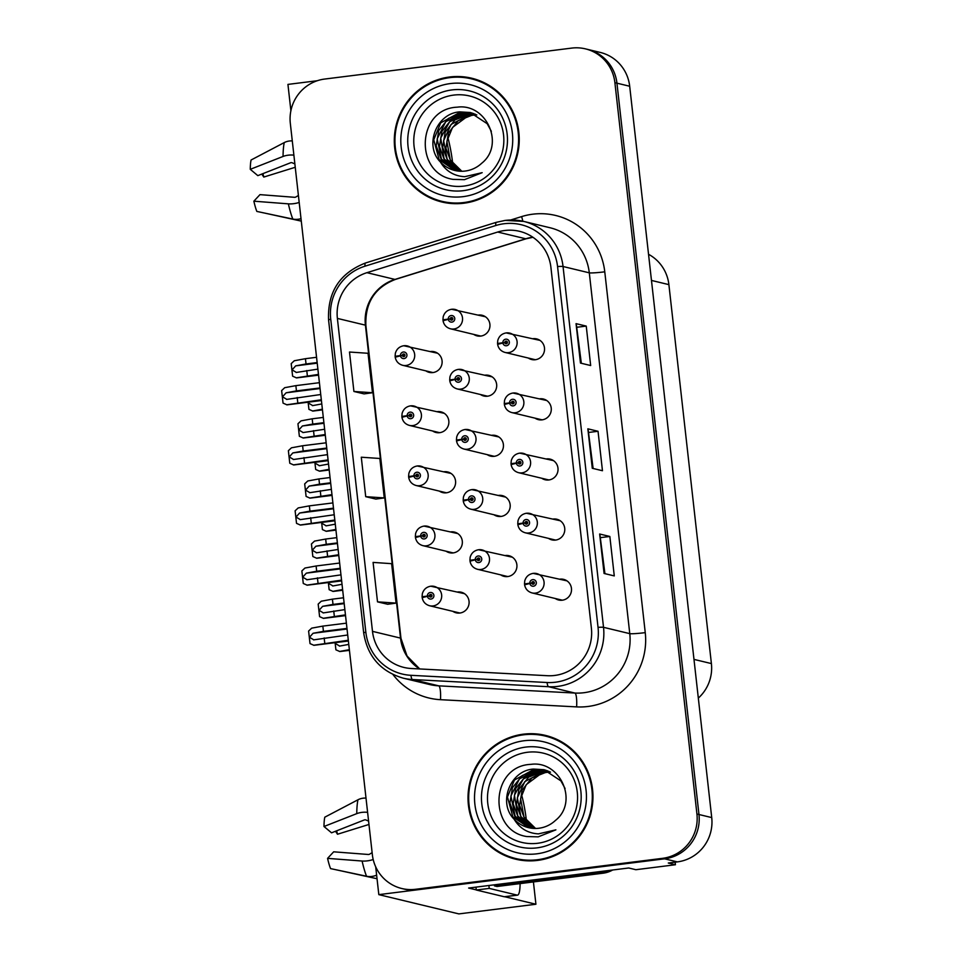 <?xml version="1.0" encoding="UTF-8"?>
<svg xmlns="http://www.w3.org/2000/svg" width="962" height="962" viewBox="0 0 962 962"><rect width="100%" height="100%" fill="white"/><g stroke="black" fill="none" stroke-linecap="round" stroke-linejoin="round"><path stroke-width="1.44" d="M444.023 471.765L444.023 471.765A10.606 10.402 -76.5 0 1 455.603 482.864A10.606 10.402 -76.5 0 1 439.357 491.101M444.456 492.328A10.606 10.402 -76.5 0 0 445.358 492.881M450.769 531.878A10.606 10.402 -76.5 0 0 450.757 531.878A10.606 10.402 -76.5 0 1 462.337 542.977A10.606 10.402 -76.5 0 1 446.103 551.226M451.202 552.453A10.606 10.402 -76.5 0 0 452.104 552.994M457.515 591.991A10.606 10.402 -76.5 0 0 457.503 592.003A10.606 10.402 -76.5 0 1 469.083 603.09A10.606 10.402 -76.5 0 1 452.849 611.339M457.948 612.566A10.606 10.402 -76.5 0 0 458.838 613.107M437.289 411.652A10.606 10.402 -76.5 0 0 437.277 411.652A10.606 10.402 -76.5 0 1 448.857 422.739A10.606 10.402 -76.5 0 1 432.623 430.988M437.722 432.215A10.606 10.402 -76.5 0 0 438.612 432.756M491.871 435.281A10.606 10.402 -76.5 0 0 491.859 435.293A10.606 10.402 -76.5 0 1 503.439 446.38A10.606 10.402 -76.5 0 1 487.205 454.629M492.291 455.856A10.606 10.402 -76.5 0 0 493.193 456.397M498.605 495.406A10.606 10.402 -76.5 0 0 498.593 495.406A10.606 10.402 -76.5 0 1 510.185 506.505A10.606 10.402 -76.5 0 1 493.939 514.742M499.037 515.969A10.606 10.402 -76.5 0 0 499.939 516.522M505.351 555.519A10.606 10.402 -76.5 0 0 505.339 555.519A10.606 10.402 -76.5 0 1 516.919 566.618A10.606 10.402 -76.5 0 1 500.685 574.867M505.784 576.094A10.606 10.402 -76.5 0 0 506.673 576.635M480.459 394.516A10.606 10.402 -76.5 0 0 496.693 386.267A10.606 10.402 -76.5 0 0 485.125 375.168A10.606 10.402 -76.5 0 0 485.113 375.168M485.557 395.743A10.606 10.402 -76.5 0 0 486.447 396.284M539.706 398.809A10.606 10.402 -76.5 0 0 539.694 398.809A10.606 10.402 -76.5 0 1 551.274 409.908A10.606 10.402 -76.5 0 1 535.04 418.157M540.139 419.384A10.606 10.402 -76.5 0 0 541.029 419.925M541.774 478.27A10.606 10.402 -76.5 0 0 558.02 470.021A10.606 10.402 -76.5 0 0 546.452 458.922A10.606 10.402 -76.5 0 0 546.44 458.934M546.873 479.497A10.606 10.402 -76.5 0 0 547.775 480.038M548.52 538.383A10.606 10.402 -76.5 0 0 564.766 530.146A10.606 10.402 -76.5 0 0 553.186 519.047A10.606 10.402 -76.5 0 0 553.174 519.047M553.619 539.61A10.606 10.402 -76.5 0 0 554.521 540.163M559.932 579.16A10.606 10.402 -76.5 0 0 559.92 579.16A10.606 10.402 -76.5 0 1 571.5 590.259A10.606 10.402 -76.5 0 1 555.266 598.508M560.365 599.735A10.606 10.402 -76.5 0 0 561.255 600.276M430.543 351.527A10.606 10.402 -76.5 0 0 430.531 351.527A10.606 10.402 -76.5 0 1 442.111 362.626A10.606 10.402 -76.5 0 1 425.877 370.875M430.976 372.102A10.606 10.402 -76.5 0 0 431.866 372.643M478.379 315.055A10.606 10.402 -76.5 0 0 478.367 315.055A10.606 10.402 -76.5 0 1 489.947 326.154A10.606 10.402 -76.5 0 1 473.713 334.391M478.811 335.618A10.606 10.402 -76.5 0 0 479.701 336.171M532.96 338.696A10.606 10.402 -76.5 0 0 532.948 338.696A10.606 10.402 -76.5 0 1 544.528 349.795A10.606 10.402 -76.5 0 1 528.294 358.032M533.393 359.259A10.606 10.402 -76.5 0 0 534.283 359.812M476.298 889.886L468.638 888.046L628.727 867.989L635.858 869.708L675.432 864.742L668.301 863.022L677.344 861.892A39.791 38.997 -76.5 0 0 711.724 817.58L629.689 86.243A39.791 38.997 -76.5 0 0 600.204 52.417L587.457 49.351A39.791 38.997 -76.5 0 1 616.943 83.177A39.791 38.997 -76.5 0 0 587.457 49.351L585.413 48.858A39.791 38.997 -76.5 0 0 571.681 48.1L324.687 79.052A39.791 38.997 -76.5 0 0 290.32 123.364L372.354 854.701A39.791 38.997 -76.5 0 0 401.839 888.527A39.791 38.997 -76.5 0 0 415.572 889.285L662.565 858.332A39.791 38.997 -76.5 0 0 696.933 814.032L614.898 82.684A39.791 38.997 -76.5 0 0 585.413 48.858M675.144 862.168L675.432 864.742M317.316 80.724L287.939 84.403L290.897 110.75M696.933 814.032L698.977 814.513L616.943 83.177L698.977 814.513A39.791 38.997 -76.5 0 1 664.61 858.826A39.791 38.997 -76.5 0 0 698.977 814.513L711.724 817.58M533.417 881.926L535.918 904.244L458.85 913.9L378.824 894.636L664.61 858.826L417.616 889.778A39.791 38.997 -76.5 0 1 403.884 889.02L401.839 888.527M535.918 904.244L504.761 896.74M375.697 866.822L378.824 894.636M648.532 254.293A39.791 38.997 103.5 0 1 668.891 284.632L711.399 663.576A39.791 38.997 103.5 0 1 698.316 698.111M449.687 76.984A63.66 62.41 -76.5 0 0 394.42 136.64A63.66 62.41 -76.5 0 0 441.883 201.996A63.66 62.41 -76.5 0 0 463.852 203.222A63.66 62.41 -76.5 0 0 519.119 143.566A63.66 62.41 -76.5 0 0 471.669 78.211A63.66 62.41 -76.5 0 0 449.687 76.984M425 194.372A63.66 62.41 -76.5 0 0 442.893 202.236M523.412 734.174A63.66 62.41 -76.5 0 0 468.133 793.818A63.66 62.41 -76.5 0 0 515.596 859.174A63.66 62.41 -76.5 0 0 537.566 860.401A63.66 62.41 -76.5 0 0 592.832 800.745A63.66 62.41 -76.5 0 0 545.382 735.389A63.66 62.41 -76.5 0 0 523.412 734.174M498.713 851.562A63.66 62.41 -76.5 0 0 516.618 859.415M504.822 230.495A42.436 41.606 103.5 0 1 519.468 231.301A42.436 41.606 103.5 0 1 550.913 267.388L591.389 628.186A42.436 41.606 103.5 0 1 547.474 675.709L411.327 668.506A42.436 41.606 103.5 0 1 403.944 667.436A42.436 41.606 103.5 0 1 372.486 631.361L337.385 318.41A42.436 41.606 103.5 0 1 366.931 272.679L497.703 232.034A42.436 41.606 103.5 0 1 504.822 230.495M504.064 223.737A49.254 48.292 -76.5 0 0 495.803 225.517L365.031 266.173A49.254 48.292 -76.5 0 0 330.736 319.24L365.837 632.19A49.254 48.292 -76.5 0 0 410.93 675.312L547.065 682.515A49.254 48.292 -76.5 0 0 598.039 627.356L557.563 266.546A49.254 48.292 -76.5 0 0 504.064 223.737M604.076 573.46L614.273 575.913L609.848 536.471L599.651 534.018L604.076 573.46M604.93 573.665L599.843 534.126A10.606 0.734 173.6 0 0 599.651 534.018M600.877 537.59L609.848 536.471M580.471 363.083L590.668 365.536L586.243 326.094L576.046 323.641L580.471 363.083M581.325 363.287L576.25 323.737A10.606 0.734 173.6 0 0 576.046 323.641M577.284 327.212L586.243 326.094M592.279 468.278L602.465 470.731L598.039 431.277L587.854 428.824L592.279 468.278M593.121 468.482L588.047 428.932A10.606 0.734 173.6 0 0 587.854 428.824M589.081 432.407L598.039 431.277M353.92 391.474L372.462 392.736L368.037 353.282L349.495 352.032L353.92 391.474L364.105 393.891M377.513 601.851L396.055 603.114L391.63 563.672L373.088 562.409L377.513 601.851L387.698 604.268M365.716 496.669L384.259 497.919L379.834 458.477L361.291 457.215L365.716 496.669L375.901 499.086M384.259 497.919L375.805 499.098M372.462 392.736L364.009 393.903M396.055 603.114L387.602 604.28M546.404 735.641A63.66 62.41 -76.5 0 0 526.887 734.499M472.679 78.463A63.66 62.41 -76.5 0 0 453.174 77.321M320.743 394.516L286.568 399.422M286.844 399.374L282.503 396.825L286.111 392.797L296.452 390.897L295.863 385.642L284.716 387.686L281.638 390.584L283.044 403.114L286.953 404.834M403.86 345.743A9.945 9.752 103.5 0 1 414.706 356.144A9.945 9.752 103.5 0 1 402.633 365.283C398.521 364.081 396.043 361.375 395.19 357.179L400.469 355.844A3.319 3.247 -76.5 0 0 404.052 358.585A3.319 3.247 -76.5 0 0 406.914 354.894A3.319 3.247 -76.5 0 0 403.318 352.02A3.319 3.247 -76.5 0 0 400.445 355.567L402.393 355.411A1.323 1.299 103.5 0 1 403.992 354.016A1.323 1.299 103.5 0 1 403.836 356.613A1.323 1.299 103.5 0 1 402.405 355.519L400.469 355.844M403.318 355.736L402.393 355.411M403.667 355.712A1.323 1.299 103.5 0 1 404.593 354.341M402.633 365.283L431.938 372.33A9.945 9.752 -76.5 0 0 433.116 372.534M400.445 355.567L395.105 356.325L396.428 356.686M404.052 356.565A1.323 1.299 103.5 0 1 403.679 355.832L402.405 355.519M321.332 399.783L286.64 404.786M319.408 382.684L295.863 385.642M319.997 387.951L296.452 390.897M297.198 397.474L297.787 402.729M317.893 369.131L296.14 372.474M296.428 372.438L292.075 369.877L295.683 365.861L306.036 363.961L305.447 358.694L294.3 360.75L291.209 363.636L292.616 376.178L296.524 377.91L318.566 375.144L296.464 377.898M451.695 309.271A9.945 9.752 103.5 0 1 462.542 319.673A9.945 9.752 103.5 0 1 450.469 328.8C446.356 327.609 443.879 324.903 443.037 320.707L448.316 319.372A3.319 3.247 -76.5 0 0 451.887 322.114A3.319 3.247 -76.5 0 0 454.761 318.422A3.319 3.247 -76.5 0 0 451.154 315.536A3.319 3.247 -76.5 0 0 448.28 319.083L450.228 318.927A1.323 1.299 103.5 0 1 451.839 317.532A1.323 1.299 103.5 0 1 451.671 320.142A1.323 1.299 103.5 0 1 450.24 319.047L448.316 319.372M451.154 319.264L450.228 318.927M451.503 319.24A1.323 1.299 103.5 0 1 452.429 317.869M450.469 328.8L479.785 335.858A9.945 9.752 -76.5 0 0 480.952 336.063M448.28 319.083L442.941 319.853L444.264 320.202M451.887 320.093A1.323 1.299 103.5 0 1 451.515 319.348L450.24 319.047M318.482 374.398L296.212 377.838M316.558 357.299L305.447 358.694M317.147 362.566L306.036 363.961M306.77 370.526L307.359 375.793M321.789 403.944L312.458 405.651M312.746 405.603L308.393 403.054L308.441 402.164M506.277 332.912A9.945 9.752 103.5 0 1 517.123 343.314A9.945 9.752 103.5 0 1 505.05 352.441C500.937 351.25 498.46 348.545 497.619 344.348L502.885 343.013A3.319 3.247 -76.5 0 0 506.469 345.755A3.319 3.247 -76.5 0 0 509.343 342.063A3.319 3.247 -76.5 0 0 505.735 339.177A3.319 3.247 -76.5 0 0 502.861 342.725L504.809 342.568A1.323 1.299 103.5 0 1 506.421 341.173A1.323 1.299 103.5 0 1 506.252 343.783A1.323 1.299 103.5 0 1 504.822 342.688L502.885 343.013M505.735 342.905L504.809 342.568M506.084 342.881A1.323 1.299 103.5 0 1 507.01 341.51M505.05 352.441L534.367 359.499A9.945 9.752 -76.5 0 0 535.533 359.704M502.861 342.725L497.522 343.494L498.845 343.843M506.469 343.735A1.323 1.299 103.5 0 1 506.096 342.989L504.822 342.688M308.129 402.2L308.934 409.355L312.842 411.087L322.462 409.884L312.782 411.075M312.53 411.014L322.378 409.199M452.729 163.624A39.791 7.371 82.9 0 0 447.751 137.205M298.412 195.514A14.586 6.686 -12.7 0 0 297.282 196.152L295.971 196.945A1.323 0.613 167.3 0 1 294.48 197.294L259.968 194.637L253.86 201.19A30.507 5.652 82.9 0 0 256.842 211.424L292.821 219.059A14.586 11.628 158.4 0 0 301.01 218.651M292.292 140.921A14.586 12.686 12.2 0 0 284.247 142.592L251.082 160.005A30.507 5.652 82.9 0 0 250.276 169.324L257.828 175.637L290.608 162.758A1.323 0.758 0.5 0 1 292.135 162.77L293.602 163.384A14.586 8.381 -179.5 0 0 294.865 163.853M295.25 167.28L263.78 177.068A18.194 3.379 82.9 0 0 262.903 173.641M263.047 212.782A30.507 5.652 82.9 0 0 263.059 212.734L301.286 221.116M263.78 177.068L261.796 174.074M253.86 201.19L288.372 203.848A14.586 6.686 -12.7 0 0 299.194 202.453M293.891 155.147A14.586 8.381 -179.5 0 0 283.056 156.457L250.276 169.324M327.477 454.641L293.314 459.535M293.59 459.487L289.237 456.938L292.857 452.922L303.198 451.01L302.609 445.755L291.462 447.811L288.372 450.697L289.778 463.239L293.699 464.971L328.15 460.654M410.594 405.868A9.945 9.752 103.5 0 1 421.44 416.269A9.945 9.752 103.5 0 1 409.379 425.396C405.267 424.194 402.789 421.5 401.936 417.292L407.215 415.969A3.319 3.247 -76.5 0 0 410.798 418.71A3.319 3.247 -76.5 0 0 413.66 415.019A3.319 3.247 -76.5 0 0 410.065 412.133A3.319 3.247 -76.5 0 0 407.179 415.68L409.127 415.524A1.323 1.299 103.5 0 1 410.738 414.129A1.323 1.299 103.5 0 1 410.582 416.738A1.323 1.299 103.5 0 1 409.139 415.632L407.215 415.969M410.052 415.861L409.127 415.524M410.401 415.825A1.323 1.299 103.5 0 1 411.339 414.454M409.379 425.396L438.684 432.455A9.945 9.752 -76.5 0 0 439.862 432.659M407.179 415.68L401.839 416.438L403.174 416.799M410.798 416.69A1.323 1.299 103.5 0 1 410.413 415.945L409.139 415.632M328.066 459.896L293.386 464.899M326.154 442.809L302.609 445.755M326.743 448.064L303.198 451.01M303.944 457.587L304.533 462.854M334.223 514.754L300.06 519.648M300.336 519.612L295.983 517.051L299.591 513.035L309.944 511.135L309.355 505.868L298.208 507.924L295.118 510.81L296.524 523.352L300.445 525.084L334.896 520.767L300.385 525.072M417.34 465.981A9.945 9.752 103.5 0 1 428.186 476.382A9.945 9.752 103.5 0 1 416.125 485.509C412.013 484.319 409.523 481.613 408.682 477.417L413.961 476.082A3.319 3.247 -76.5 0 0 417.544 478.823A3.319 3.247 -76.5 0 0 420.406 475.132A3.319 3.247 -76.5 0 0 416.799 472.246A3.319 3.247 -76.5 0 0 413.925 475.793L415.873 475.637A1.323 1.299 103.5 0 1 417.484 474.242A1.323 1.299 103.5 0 1 417.316 476.851A1.323 1.299 103.5 0 1 415.885 475.757L413.961 476.082M416.799 475.974L415.873 475.637M417.147 475.95A1.323 1.299 103.5 0 1 418.073 474.579M416.125 485.509L445.43 492.568A9.945 9.752 -76.5 0 0 446.596 492.772M413.925 475.793L408.585 476.563L409.908 476.911M417.544 476.803A1.323 1.299 103.5 0 1 417.159 476.058L415.885 475.757M334.812 520.021L300.12 525.011M332.9 502.922L309.355 505.868M333.489 508.176L309.944 511.135M310.678 517.7L311.267 522.967M340.969 574.867L306.794 579.773M307.082 579.725L302.729 577.176L306.337 573.148L316.69 571.248L316.101 565.993L304.954 568.037L301.864 570.935L303.27 583.465L307.179 585.197L341.642 580.88L307.118 585.197M424.086 526.094A9.945 9.752 103.5 0 1 434.932 536.495A9.945 9.752 103.5 0 1 422.859 545.634C418.747 544.432 416.269 541.726 415.428 537.53L420.707 536.195A3.319 3.247 -76.5 0 0 424.29 538.936A3.319 3.247 -76.5 0 0 427.152 535.245A3.319 3.247 -76.5 0 0 423.545 532.359A3.319 3.247 -76.5 0 0 420.671 535.918L422.619 535.762A1.323 1.299 103.5 0 1 424.23 534.367A1.323 1.299 103.5 0 1 424.062 536.964A1.323 1.299 103.5 0 1 422.631 535.87L420.707 536.195M423.545 536.087L422.619 535.762M423.893 536.062A1.323 1.299 103.5 0 1 424.819 534.692M422.859 545.634L452.176 552.681A9.945 9.752 -76.5 0 0 453.342 552.885M420.671 535.918L415.331 536.676L416.654 537.036M424.29 536.916A1.323 1.299 103.5 0 1 423.905 536.183L422.631 535.87M341.558 580.134L306.866 585.136M339.634 563.035L316.101 565.993M340.235 568.302L316.69 571.248M317.424 577.825L318.013 583.08M347.715 634.992L313.54 639.886M313.816 639.838L309.475 637.289L313.083 633.273L323.436 631.361L322.835 626.106L311.688 628.15L308.61 631.048L310.017 643.59L313.925 645.322L348.388 641.005L313.865 645.31M430.832 586.219A9.945 9.752 103.5 0 1 441.678 596.62A9.945 9.752 103.5 0 1 429.605 605.747C425.493 604.545 423.015 601.851 422.174 597.642L427.441 596.32A3.319 3.247 -76.5 0 0 431.024 599.061A3.319 3.247 -76.5 0 0 433.898 595.358A3.319 3.247 -76.5 0 0 430.291 592.484A3.319 3.247 -76.5 0 0 427.417 596.031L429.365 595.875A1.323 1.299 103.5 0 1 430.964 594.48A1.323 1.299 103.5 0 1 430.808 597.089A1.323 1.299 103.5 0 1 429.377 595.983L427.441 596.32M430.291 596.212L429.365 595.875M430.639 596.175A1.323 1.299 103.5 0 1 431.565 594.805M429.605 605.747L458.922 612.794A9.945 9.752 -76.5 0 0 460.089 613.01M427.417 596.031L422.077 596.789L423.4 597.149M431.024 597.041A1.323 1.299 103.5 0 1 430.651 596.296L429.377 595.983M348.304 640.247L313.612 645.249M346.38 623.16L322.835 626.106M346.969 628.414L323.436 631.361M324.17 637.938L324.759 643.193M324.639 429.256L302.886 432.587M303.162 432.551L298.821 429.99L302.429 425.974L312.782 424.074L312.181 418.807L301.034 420.863L297.955 423.761L299.362 436.291L303.27 438.023L325.312 435.269M458.441 369.384A9.945 9.752 103.5 0 1 469.288 379.786A9.945 9.752 103.5 0 1 457.215 388.925C453.102 387.722 450.625 385.016 449.771 380.82L455.05 379.485A3.319 3.247 -76.5 0 0 458.633 382.227A3.319 3.247 -76.5 0 0 461.495 378.535A3.319 3.247 -76.5 0 0 457.9 375.661A3.319 3.247 -76.5 0 0 455.026 379.208L456.974 379.052A1.323 1.299 103.5 0 1 458.573 377.657A1.323 1.299 103.5 0 1 458.417 380.255A1.323 1.299 103.5 0 1 456.986 379.16L455.05 379.485M457.9 379.377L456.974 379.052M458.249 379.353A1.323 1.299 103.5 0 1 459.175 377.982M457.215 388.925L486.519 395.971A9.945 9.752 -76.5 0 0 487.698 396.176M455.026 379.208L449.675 379.966L451.01 380.327M458.633 380.206A1.323 1.299 103.5 0 1 458.261 379.473L456.986 379.16M325.228 434.511L302.958 437.95M323.304 417.424L312.181 418.807M323.893 422.679L312.782 424.074M313.516 430.651L314.105 435.906M331.373 489.369L309.632 492.712M309.908 492.664L305.555 490.115L309.175 486.087L319.516 484.187L318.927 478.932L307.78 480.976L304.689 483.874L306.096 496.416L310.017 498.148L332.046 495.382L309.956 498.136M465.175 429.509A9.945 9.752 103.5 0 1 476.022 439.911A9.945 9.752 103.5 0 1 463.961 449.038C459.848 447.835 457.371 445.141 456.517 440.933L461.796 439.61A3.319 3.247 -76.5 0 0 465.38 442.352A3.319 3.247 -76.5 0 0 468.241 438.648A3.319 3.247 -76.5 0 0 464.646 435.774A3.319 3.247 -76.5 0 0 461.76 439.321L463.708 439.165A1.323 1.299 103.5 0 1 465.319 437.77A1.323 1.299 103.5 0 1 465.163 440.38A1.323 1.299 103.5 0 1 463.72 439.273L461.796 439.61M464.634 439.502L463.708 439.165M464.983 439.466A1.323 1.299 103.5 0 1 465.921 438.095M463.961 449.038L493.265 456.096A9.945 9.752 -76.5 0 0 494.444 456.301M461.76 439.321L456.421 440.079L457.744 440.44M465.38 440.331A1.323 1.299 103.5 0 1 464.995 439.586L463.72 439.273M331.962 494.624L309.704 498.075M330.05 477.537L318.927 478.932M330.639 482.792L319.516 484.187M320.262 490.764L320.851 496.019M338.119 549.482L316.378 552.825M316.654 552.777L312.301 550.228L315.921 546.212L326.262 544.312L325.673 539.045L314.526 541.101L311.435 543.987L312.842 556.529L316.763 558.261L338.792 555.495L316.702 558.249M471.921 489.622A9.945 9.752 103.5 0 1 482.768 500.024A9.945 9.752 103.5 0 1 470.707 509.151C466.582 507.96 464.105 505.254 463.263 501.058L468.542 499.723A3.319 3.247 -76.5 0 0 472.126 502.465A3.319 3.247 -76.5 0 0 474.987 498.773A3.319 3.247 -76.5 0 0 471.38 495.887A3.319 3.247 -76.5 0 0 468.506 499.434L470.454 499.278A1.323 1.299 103.5 0 1 472.065 497.883A1.323 1.299 103.5 0 1 471.897 500.493A1.323 1.299 103.5 0 1 470.466 499.398L468.542 499.723M471.38 499.615L470.454 499.278M471.729 499.591A1.323 1.299 103.5 0 1 472.655 498.22M470.707 509.151L500.012 516.209A9.945 9.752 -76.5 0 0 501.178 516.414M468.506 499.434L463.167 500.204L464.49 500.553M472.126 500.444A1.323 1.299 103.5 0 1 471.741 499.699L470.466 499.398M338.708 554.749L316.438 558.188M336.796 537.65L325.673 539.045M337.385 542.917L326.262 544.312M326.996 550.877L327.585 556.144M344.865 609.607L323.112 612.938M323.4 612.902L319.047 610.341L322.655 606.325L333.008 604.425L332.419 599.158L321.272 601.214L318.182 604.1L319.588 616.642L323.497 618.374L345.538 615.62L323.436 618.374M478.667 549.735A9.945 9.752 103.5 0 1 489.514 560.137A9.945 9.752 103.5 0 1 477.441 569.276C473.328 568.073 470.851 565.367 470.009 561.171L475.288 559.836A3.319 3.247 -76.5 0 0 478.86 562.578A3.319 3.247 -76.5 0 0 481.734 558.886A3.319 3.247 -76.5 0 0 478.126 556A3.319 3.247 -76.5 0 0 475.252 559.559L477.2 559.403A1.323 1.299 103.5 0 1 478.811 558.008A1.323 1.299 103.5 0 1 478.643 560.605A1.323 1.299 103.5 0 1 477.212 559.511L475.288 559.836M478.126 559.728L477.2 559.403M478.475 559.704A1.323 1.299 103.5 0 1 479.401 558.333M477.441 569.276L506.758 576.322A9.945 9.752 -76.5 0 0 507.924 576.527M475.252 559.559L469.913 560.317L471.236 560.678M478.872 560.557A1.323 1.299 103.5 0 1 478.487 559.824L477.212 559.511M345.454 614.862L323.184 618.301M343.53 597.775L332.419 599.158M344.119 603.03L333.008 604.425M333.742 611.002L334.331 616.257M328.535 464.057L319.204 465.764M319.48 465.728L315.139 463.167L315.175 462.277M513.011 393.025A9.945 9.752 103.5 0 1 523.869 403.427A9.945 9.752 103.5 0 1 511.796 412.566C507.683 411.363 505.206 408.658 504.353 404.461L509.632 403.126A3.319 3.247 -76.5 0 0 513.215 405.868A3.319 3.247 -76.5 0 0 516.077 402.176A3.319 3.247 -76.5 0 0 512.481 399.29A3.319 3.247 -76.5 0 0 509.607 402.85L511.543 402.693A1.323 1.299 103.5 0 1 513.155 401.298A1.323 1.299 103.5 0 1 512.999 403.896A1.323 1.299 103.5 0 1 511.568 402.801L509.632 403.126M512.481 403.018L511.543 402.693M512.818 402.994A1.323 1.299 103.5 0 1 513.756 401.623M511.796 412.566L541.101 419.612A9.945 9.752 -76.5 0 0 542.279 419.817M509.607 402.85L504.256 403.607L505.591 403.968M513.215 403.848A1.323 1.299 103.5 0 1 512.842 403.114L511.568 402.801M314.875 462.313L315.68 469.468L319.588 471.2L329.208 469.997L319.528 471.188M319.276 471.127L329.124 469.324M335.281 524.182L325.95 525.889M326.226 525.841L321.885 523.28L321.921 522.39M519.757 453.15A9.945 9.752 103.5 0 1 530.603 463.552A9.945 9.752 103.5 0 1 518.542 472.679C514.429 471.476 511.94 468.783 511.099 464.574L516.378 463.251A3.319 3.247 -76.5 0 0 519.961 465.993A3.319 3.247 -76.5 0 0 522.823 462.289A3.319 3.247 -76.5 0 0 519.227 459.415A3.319 3.247 -76.5 0 0 516.341 462.962L518.29 462.806A1.323 1.299 103.5 0 1 519.901 461.411A1.323 1.299 103.5 0 1 519.733 464.021A1.323 1.299 103.5 0 1 518.302 462.914L516.378 463.251M519.215 463.143L518.29 462.806M519.564 463.107A1.323 1.299 103.5 0 1 520.502 461.736M518.542 472.679L547.847 479.725A9.945 9.752 -76.5 0 0 549.025 479.942M516.341 462.962L511.002 463.72L512.325 464.081M519.961 463.973A1.323 1.299 103.5 0 1 519.576 463.227L518.302 462.914M321.621 522.426L322.414 529.581L326.274 531.313L335.942 530.11L326.274 531.313M326.022 531.252L335.87 529.437M342.027 584.295L332.696 586.002M332.972 585.954L328.619 583.405L328.667 582.515M526.503 513.263A9.945 9.752 103.5 0 1 537.349 523.665A9.945 9.752 103.5 0 1 525.276 532.792C521.163 531.601 518.686 528.896 517.845 524.699L523.124 523.364A3.319 3.247 -76.5 0 0 526.707 526.106A3.319 3.247 -76.5 0 0 529.569 522.414A3.319 3.247 -76.5 0 0 525.961 519.528A3.319 3.247 -76.5 0 0 523.087 523.075L525.036 522.919A1.323 1.299 103.5 0 1 526.647 521.524A1.323 1.299 103.5 0 1 526.479 524.134A1.323 1.299 103.5 0 1 525.048 523.039L523.124 523.364M525.961 523.256L525.036 522.919M526.31 523.232A1.323 1.299 103.5 0 1 527.236 521.861M525.276 532.792L554.593 539.85A9.945 9.752 -76.5 0 0 555.759 540.055M523.087 523.075L517.748 523.845L519.071 524.194M526.707 524.086A1.323 1.299 103.5 0 1 526.322 523.34L525.048 523.039M328.355 582.551L329.16 589.706L333.08 591.414M332.768 591.365L342.616 589.55M348.761 644.408L339.442 646.115M339.718 646.079L335.365 643.518L335.413 642.628M533.249 573.376A9.945 9.752 103.5 0 1 544.095 583.778A9.945 9.752 103.5 0 1 532.022 592.917C527.91 591.714 525.432 589.009 524.591 584.812L529.87 583.477A3.319 3.247 -76.5 0 0 533.441 586.219A3.319 3.247 -76.5 0 0 536.315 582.527A3.319 3.247 -76.5 0 0 532.707 579.641A3.319 3.247 -76.5 0 0 529.834 583.2L531.782 583.044A1.323 1.299 103.5 0 1 533.393 581.649A1.323 1.299 103.5 0 1 533.225 584.247A1.323 1.299 103.5 0 1 531.794 583.152L529.87 583.477M532.707 583.369L531.782 583.044M533.056 583.345A1.323 1.299 103.5 0 1 533.982 581.974M532.022 592.917L561.339 599.963A9.945 9.752 -76.5 0 0 562.505 600.168M529.834 583.2L524.494 583.958L525.817 584.319M533.441 584.199A1.323 1.299 103.5 0 1 533.068 583.465L531.794 583.152M335.101 642.664L335.906 649.819L339.827 651.539M339.502 651.478L349.362 649.675M463.912 186.099A45.899 44.986 103.5 0 1 414.057 146.2A45.899 44.986 103.5 0 1 453.703 95.094A45.899 44.986 103.5 0 1 503.559 134.981A45.899 44.986 103.5 0 1 463.912 186.099M453.126 179.377L464.466 179.666L482.166 172.667L464.718 176.695C454.076 176.094 445.959 171.188 440.38 161.977A29.978 29.389 -76.5 0 0 481.697 163.263C505.303 144.709 486.351 102.958 457.239 107.179C416.426 108.682 414.297 173.725 453.126 179.377M461.844 171.272L450.276 159.908L446.873 141.342L452.525 127.429L467.027 116.679A29.978 29.389 103.5 0 1 476.803 114.935M449.771 77.645A62.999 61.76 103.5 0 1 471.512 78.86A62.999 61.76 103.5 0 1 518.47 143.53A62.999 61.76 103.5 0 1 463.78 202.561A62.999 61.76 103.5 0 1 442.027 201.347A62.999 61.76 103.5 0 1 395.069 136.676A62.999 61.76 103.5 0 1 449.771 77.645M471.512 78.86L473.557 79.341A62.999 61.76 103.5 0 1 490.584 86.315M461.411 171.284L451.226 162.494L445.911 148.184L448.424 132.9L458.177 120.743L472.619 114.995L476.503 114.791M459.704 171.212L447.991 161.712L442.676 147.402L445.19 132.119L454.942 119.961L469.384 114.213L474.951 114.069M460.125 171.236L447.162 159.343L443.626 140.656L451.106 124.399L470.19 114.406L475.348 114.237M458.008 171.056L444.745 160.931L439.43 146.633L441.955 131.337L451.707 119.18L466.137 113.432L473.388 113.456M458.429 171.104L444.095 158.874L440.704 137.987L449.591 121.837L466.955 113.636L473.785 113.6M456.349 170.791L441.51 160.161L436.195 145.851L438.72 130.567L448.472 118.41L462.902 112.662L471.801 112.927M456.758 170.875L441.45 159.055L437.193 138.841L445.731 121.681L463.72 112.855L472.198 113.059M440.38 161.977C424.134 146.02 435.99 113.432 459.668 111.881L470.202 112.494L487.193 123.701L491.354 131.325M455.11 170.539L439.105 159.596L433.754 139.815L440.704 122.859L460.473 112.073L470.598 112.59M470.815 112.65L470.202 112.494M462.409 203.379A62.999 61.76 103.5 0 1 444.071 201.84L442.027 201.347M526.442 820.802A39.791 7.371 82.9 0 0 521.464 794.384M372.126 852.693A14.586 6.686 -12.7 0 0 370.995 853.33L369.685 854.136A1.323 0.613 167.3 0 1 368.205 854.472L333.682 851.815L327.573 858.369A30.507 5.652 82.9 0 0 330.555 868.602L366.534 876.238A14.586 11.628 158.4 0 0 376.635 875.143M366.005 798.099A14.586 12.686 12.2 0 0 357.96 799.783L324.795 817.183A30.507 5.652 82.9 0 0 323.99 826.502L331.541 832.815L364.321 819.949A1.323 0.758 0.5 0 1 365.849 819.961L367.316 820.562A14.586 8.381 -179.5 0 0 368.578 821.031M368.963 824.458L337.494 834.246A18.194 3.379 82.9 0 0 336.616 830.819M336.76 869.973A30.507 5.652 82.9 0 0 336.772 869.925L375.721 878.45A14.586 12.686 -167.8 0 0 377.032 878.679M337.494 834.246L335.51 831.252M327.573 858.369L362.097 861.026A14.586 6.686 -12.7 0 0 373.196 859.535M367.604 812.337A14.586 8.381 -179.5 0 0 356.77 813.636L323.99 826.502M520.105 883.597A26.527 4.918 -97.1 0 1 517.52 895.141L504.593 896.764A26.527 4.918 -97.1 0 1 504.244 896.74L476.31 890.018A26.527 4.918 82.9 0 0 475.95 887.132M488.888 885.509A26.527 4.918 -97.1 0 1 489.237 888.395L476.31 890.018M517.52 895.141A26.527 4.918 -97.1 0 1 517.171 895.117L489.237 888.395M607.647 870.622A26.527 25.998 103.5 0 1 600.528 872.582L494.48 885.882A26.527 25.998 -76.5 0 0 494.432 884.812M600.528 872.582L603.078 873.195A26.527 25.998 -76.5 0 0 612.674 869.997M494.48 885.882L497.029 886.495L603.078 873.195M537.626 843.277A45.899 44.986 103.5 0 1 487.77 803.378A45.899 44.986 103.5 0 1 527.416 752.272A45.899 44.986 103.5 0 1 577.272 792.171A45.899 44.986 103.5 0 1 537.626 843.277M526.839 836.555L538.179 836.856L555.88 829.845L538.431 833.874C527.789 833.272 519.684 828.366 514.093 819.167A29.978 29.389 -76.5 0 0 555.423 820.454C579.016 801.887 560.076 760.136 530.952 764.357C490.139 765.86 488.011 830.903 526.839 836.555M535.557 828.462L523.989 817.087L520.586 798.52L526.238 784.619L540.74 773.857A29.978 29.389 103.5 0 1 550.517 772.125M523.484 734.824A62.999 61.76 103.5 0 1 545.226 736.038A62.999 61.76 103.5 0 1 592.183 800.709A62.999 61.76 103.5 0 1 537.493 859.739A62.999 61.76 103.5 0 1 515.752 858.537A62.999 61.76 103.5 0 1 468.795 793.854A62.999 61.76 103.5 0 1 523.484 734.824M545.226 736.038L547.27 736.531A62.999 61.76 103.5 0 1 564.297 743.506M535.125 828.462L524.939 819.672L519.624 805.374L522.138 790.079L531.89 777.921L546.332 772.173L550.216 771.969M533.417 828.402L521.705 818.902L516.39 804.593L518.903 789.297L528.655 777.152L543.097 771.392L548.665 771.259M533.838 828.426L520.875 816.522L517.34 797.835L524.819 781.589L543.903 771.596L549.062 771.428M531.721 828.234L518.458 818.121L513.155 803.811L515.668 788.527L525.42 776.37L539.862 770.622L547.101 770.634M532.142 828.282L517.809 816.065L514.429 795.165L523.304 779.016L540.668 770.815L547.498 770.778M530.062 827.981L515.223 817.339L509.908 803.029L512.433 787.746L522.186 775.588L536.616 769.841L545.514 770.117M530.471 828.054L515.163 816.233L510.906 796.019L519.444 778.859L537.433 770.033L545.923 770.237M514.093 819.167C497.847 803.198 509.704 770.622 533.381 769.059L543.915 769.684L560.906 780.879L565.067 788.503M528.823 827.717L512.818 816.774L507.467 796.993L514.417 780.038L534.199 769.251L544.312 769.78M544.528 769.828L543.915 769.684M536.135 860.557A62.999 61.76 103.5 0 1 517.784 859.03L515.752 858.537M629.689 86.243L614.898 82.684M677.344 861.892L662.565 858.332M711.399 663.576L693.975 659.391M668.891 284.632L651.466 280.435M532.864 237.241A42.436 41.606 -76.5 0 0 532.852 237.241A42.436 41.606 -76.5 0 0 525.733 238.78L394.973 279.425A42.436 41.606 -76.5 0 0 365.416 325.156L400.529 638.107A42.436 41.606 -76.5 0 0 419.636 668.951M510.666 219.997L521.632 216.594A66.318 65.007 103.5 0 1 604.773 271.825L645.249 632.635A13.264 0.914 -6.4 0 1 629.773 633.645L589.297 272.835A53.054 52.008 -76.5 0 0 549.987 227.741L523.737 221.416A53.054 52.008 103.5 0 1 563.047 266.51A13.264 0.914 173.6 0 0 557.563 266.546M645.249 632.635A66.318 65.007 103.5 0 1 587.962 706.481A66.318 65.007 103.5 0 1 576.623 706.89L440.488 699.687A66.318 65.007 103.5 0 1 392.965 674.518M583.946 692.712A53.054 52.008 -76.5 0 0 629.773 633.645L603.523 627.32A53.054 52.008 103.5 0 1 548.617 686.724L412.482 679.521A53.054 52.008 103.5 0 1 403.246 678.174L429.497 684.499A53.054 52.008 -76.5 0 0 438.732 685.846L574.867 693.049A53.054 52.008 -76.5 0 0 583.946 692.712M505.423 220.406A53.054 52.008 103.5 0 1 523.737 221.416L505.242 220.394L496.284 222.33A13.264 2.261 72.7 0 0 495.803 225.517M496.284 222.33L365.524 262.987C339.73 273.076 327.417 292.087 328.571 319.985A13.264 0.914 -6.4 0 1 330.736 319.24M365.837 632.19A13.264 0.914 173.6 0 0 363.684 632.936C367.496 656.445 380.675 671.524 403.246 678.174M410.93 675.312A13.264 2.573 93 0 0 412.482 679.521L438.732 685.846A13.264 2.573 -87 0 1 440.488 699.687M365.524 262.987A13.264 2.261 72.7 0 0 365.031 266.173M547.065 682.515A13.264 2.573 93 0 0 548.617 686.724L574.867 693.049A13.264 2.573 -87 0 1 576.623 706.89M598.039 627.356A13.264 0.914 -6.4 0 1 603.523 627.32L563.047 266.51L589.297 272.835A13.264 0.914 -6.4 0 0 604.773 271.825M415.572 889.285L417.616 889.778M521.632 216.594A13.264 2.261 -107.3 0 1 522.811 221.212M372.486 631.361L400.529 638.107A23.87 1.635 -6.4 0 1 400.974 638.359L407.022 655.964L419.733 668.951M497.703 232.034L525.733 238.78A23.87 4.076 -107.3 0 0 526.166 238.768L395.394 279.425A23.87 4.076 -107.3 0 1 394.973 279.425L366.931 272.679M337.385 318.41L365.416 325.156A23.87 1.635 -6.4 0 1 365.873 325.409L400.974 638.359M592.46 468.314L588.047 428.932M580.663 363.131L576.25 323.737M604.268 573.508L599.843 534.126M321.404 400.517L286.892 404.846M320.069 388.54L286.111 392.797M317.219 363.155L295.683 365.861M288.372 203.848A45.37 8.405 82.9 0 0 292.821 219.059M284.247 142.592A45.37 8.405 82.9 0 0 283.056 156.457M328.15 460.63L293.638 464.959M326.815 448.665L292.857 452.922M333.549 508.778L299.591 513.035M340.295 568.891L306.337 573.148M347.041 629.016L313.083 633.273M325.3 435.245L303.21 438.023M323.966 423.28L302.429 425.974M330.712 483.393L309.175 486.087M337.446 543.506L315.921 546.212M344.192 603.631L322.655 606.325M342.688 590.211L333.02 591.426M349.434 650.336L339.754 651.539M463.251 190.68A50.818 49.82 103.5 0 1 408.056 146.513A50.818 49.82 103.5 0 1 451.948 89.923A50.818 49.82 103.5 0 1 507.154 134.091A50.818 49.82 103.5 0 1 463.251 190.68M450.432 83.562A57.035 55.904 103.5 0 1 512.373 133.129A57.035 55.904 103.5 0 1 463.119 196.645A57.035 55.904 103.5 0 1 401.166 147.066A57.035 55.904 103.5 0 1 450.432 83.562M362.097 861.026A45.37 8.405 82.9 0 0 366.534 876.238M357.96 799.783A45.37 8.405 82.9 0 0 356.77 813.636M517.171 895.117L504.244 896.74M536.964 847.871A50.818 49.82 103.5 0 1 481.77 803.691A50.818 49.82 103.5 0 1 525.661 747.101A50.818 49.82 103.5 0 1 580.868 791.281A50.818 49.82 103.5 0 1 536.964 847.871M524.146 740.74A57.035 55.904 103.5 0 1 586.086 790.319A57.035 55.904 103.5 0 1 536.832 853.823A57.035 55.904 103.5 0 1 474.879 804.256A57.035 55.904 103.5 0 1 524.146 740.74M328.571 319.985L363.684 632.936M395.394 279.425C374.891 287.397 365.055 302.729 365.873 325.409M526.166 238.768L532.948 237.289M437.566 353.222L403.763 345.743C399.41 346.512 396.609 349.026 395.358 353.27L395.105 356.325M321.416 400.529L286.953 404.858M485.401 316.751L451.611 309.271C447.246 310.041 444.444 312.554 443.193 316.799L442.941 319.853M539.983 340.392L506.18 332.912C501.827 333.682 499.025 336.195 497.775 340.44L497.522 343.494M444.312 413.335L410.509 405.856C406.156 406.625 403.355 409.139 402.104 413.395L401.839 416.438M451.058 473.46L417.255 465.969C412.89 466.75 410.089 469.252 408.85 473.508L408.585 476.563M457.804 533.573L424.001 526.094C419.636 526.863 416.835 529.377 415.584 533.621L415.331 536.676M464.538 593.686L430.735 586.207C426.382 586.976 423.581 589.49 422.33 593.746L422.077 596.789M492.147 376.863L458.345 369.384C453.992 370.154 451.19 372.667 449.939 376.912L449.675 379.966M498.893 436.976L465.091 429.497C460.738 430.267 457.936 432.78 456.685 437.037L456.421 440.079M505.639 497.101L471.837 489.61C467.472 490.392 464.67 492.893 463.431 497.15L463.167 500.204M512.373 557.214L478.583 549.735C474.218 550.505 471.416 553.018 470.165 557.263L469.913 560.317M546.729 400.505L512.926 393.025C508.573 393.795 505.772 396.308 504.521 400.553L504.256 403.607M553.475 460.618L519.672 453.138C515.319 453.908 512.505 456.421 511.267 460.678L511.002 463.72M560.221 520.743L526.418 513.251C522.053 514.033 519.252 516.534 518.001 520.791L517.748 523.845M342.688 590.235L333.08 591.438M566.955 580.856L533.152 573.376C528.799 574.146 525.998 576.659 524.747 580.904L524.494 583.958M349.434 650.348L339.814 651.551"/></g></svg>
